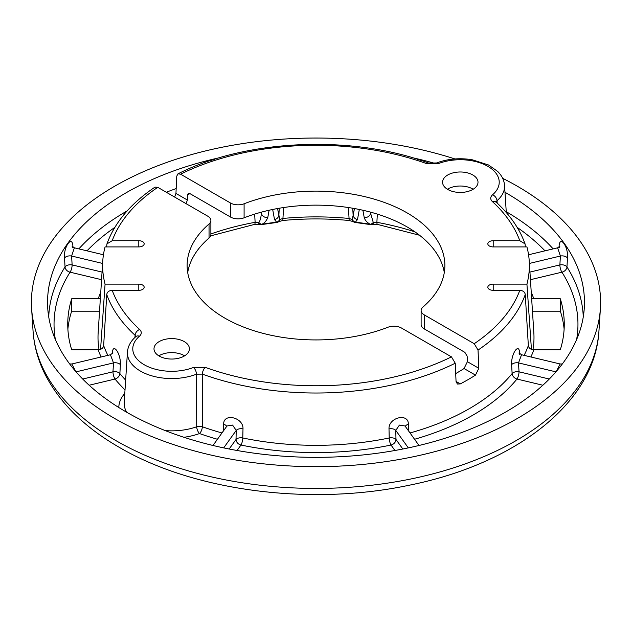 <?xml version="1.0" encoding="UTF-8"?>
<svg xmlns="http://www.w3.org/2000/svg" width="632" height="632" viewBox="0 0 632 632"><rect width="100%" height="100%" fill="white"/><g stroke="black" fill="none" stroke-linecap="round" stroke-linejoin="round"><path stroke-width="0.95" d="M174.614 197.042L175.949 193.431L176.755 176.131L177.963 173.847L180.555 174.171L230.514 203.014A10.736 6.202 0 0 0 244.094 203.773L244.094 217.803A10.736 6.202 180 0 1 230.514 217.045L189.916 193.605L188.36 193.408L187.633 194.775L187.388 200.036L186.045 203.646M244.094 217.803A128.873 74.402 180 0 1 444.296 272.534M424.269 328.909A10.736 6.202 180 0 1 421.125 324.524L421.125 310.494A10.736 6.202 0 0 0 424.269 314.878L474.221 343.713L478.029 350.065L478.835 368.298L475.477 375.132L464.054 368.535L467.396 361.694L467.151 356.156L464.868 352.348L424.269 328.909L424.269 314.878M447.385 189.237A17.72 10.23 180 0 1 472.815 189.015A17.72 10.23 180 0 1 473.186 189.237M210.875 220.552L210.875 234.575A10.736 6.202 180 0 1 209.05 238.035L209.05 224.005A10.736 6.202 0 0 0 210.875 220.552A10.736 6.202 0 0 0 207.731 216.168L157.779 187.325L154.974 187.119C130.864 203.393 114.85 222.314 106.942 243.865L106.611 246.922M187.704 272.534A128.873 74.402 180 0 1 209.05 238.035M158.814 355.84A17.72 10.23 180 0 1 184.244 355.618A17.72 10.23 180 0 1 184.615 355.84M184.244 341.588A17.72 10.23 180 0 1 189.434 348.825A17.72 10.23 180 0 1 178.493 358.273A17.72 10.23 180 0 1 159.185 356.053A17.72 10.23 180 0 1 153.995 348.825A17.72 10.23 180 0 1 164.936 339.368A17.72 10.23 180 0 1 184.244 341.588M177.963 173.847C246.077 139.103 352.545 134.553 428.622 163.032A5.372 2.331 109.9 0 0 426.798 163.696L438.497 163.585A38.939 22.483 180 0 1 487.817 166.319A38.939 22.483 180 0 1 492.557 194.798C490.187 197.026 490.124 199.278 492.368 201.553A208.276 120.246 180 0 1 519.796 240.721L493.205 240.721A5.372 3.097 0 0 0 487.833 243.778A5.372 3.097 0 0 0 493.205 246.922L493.205 240.721M493.205 284.123A5.372 3.097 0 0 0 487.833 287.181A5.372 3.097 0 0 0 493.205 290.325L493.205 284.123L526.93 284.123A213.371 123.193 180 0 0 529.229 260.953A213.371 123.193 180 0 0 526.93 246.922L493.205 246.922M531.243 292.324A222.243 128.312 180 0 1 533.795 298.746L560.292 298.746A248.265 143.33 180 0 1 564.242 322.502A248.265 143.33 180 0 1 560.292 349.796L533.795 349.796C530.58 349.543 528.763 348.145 528.344 345.593L525.255 294.528C524.844 291.976 523.019 290.57 519.796 290.325L493.205 290.325M244.094 203.773A128.873 74.402 180 0 1 376.593 199.854A128.873 74.402 180 0 1 444.873 265.519A128.873 74.402 180 0 1 422.95 307.034A10.736 6.202 0 0 0 421.125 310.494M472.815 174.985A17.72 10.23 180 0 1 478.005 182.221A17.72 10.23 180 0 1 467.064 191.67A17.72 10.23 180 0 1 447.756 189.45A17.72 10.23 180 0 1 442.566 182.221A17.72 10.23 180 0 1 453.507 172.765A17.72 10.23 180 0 1 472.815 174.985M475.477 375.132A215.062 124.164 0 0 1 460.286 383.901L457.386 384.043L456.051 381.452L455.245 363.218L451.446 356.867L401.486 328.032A10.736 6.202 0 0 0 387.906 327.265A128.873 74.402 180 0 1 255.407 331.192A128.873 74.402 180 0 1 187.127 265.519A128.873 74.402 180 0 1 209.05 224.005M221.982 432.952A216.879 125.215 180 0 1 202.343 426.758L202.351 374.12A5.372 2.331 -70.1 0 1 205.203 367.342L193.503 367.453A38.939 22.483 180 0 1 144.183 364.719A38.939 22.483 180 0 1 139.443 336.248C141.813 334.012 141.876 331.76 139.632 329.485A208.276 120.246 180 0 1 112.204 290.325L138.795 290.325A5.372 3.097 0 0 0 144.167 287.181A5.372 3.097 0 0 0 138.795 284.123L105.07 284.123L100.575 349.354M106.942 243.865L112.204 240.721L138.795 240.721A5.372 3.097 0 0 1 144.167 243.778A5.372 3.097 0 0 1 138.795 246.922L105.07 246.922A213.371 123.193 0 0 0 102.771 260.953A213.371 123.193 0 0 0 105.07 284.123M101.104 356.985A222.243 128.312 180 0 1 98.205 349.796L71.708 349.796A248.265 143.33 180 0 1 67.758 322.502A248.265 143.33 180 0 1 71.708 298.746L71.471 311.734L99.508 311.734M71.708 298.746L98.205 298.746A222.243 128.312 180 0 1 100.757 292.324M100.37 298.391L98.205 298.746M348.422 207.541L349.062 218.459L352.206 219.517A5.372 3.294 123.3 0 0 353.28 221.682A5.372 5.372 0 0 0 355.611 222.527A5.372 0.861 -83.4 0 1 355.366 222.195A200.257 115.617 180 0 1 370.115 224.242C366.939 222.432 364.964 220.165 364.19 217.424A5.372 5.048 -9.9 0 0 370.589 213.221L373.275 222.496A5.372 3.523 120.1 0 1 370.115 224.242A5.372 1.185 99.2 0 0 370.447 224.581A5.372 5.372 0 0 0 372.501 224.518L372.501 224.518A5.372 1.612 -102.9 0 0 373.275 222.496L376.877 222.314L377.336 214.114M272.676 209.476L274.517 219.581L276.634 222.195A5.372 0.861 83.4 0 1 276.389 222.527A5.372 5.372 0 0 0 278.72 221.682A5.372 3.294 -123.3 0 0 279.794 219.517L282.938 218.459L283.578 207.541M254.664 214.114L255.123 222.314L258.725 222.496A5.372 1.612 102.9 0 0 259.499 224.518A5.372 5.372 0 0 0 261.553 224.581A5.372 1.185 -99.2 0 0 261.885 224.242C264.468 223.12 266.443 220.852 267.81 217.424L269.098 210.251M455.704 373.591A198.93 114.85 0 0 0 464.054 368.535M532.492 311.734L560.529 311.734A248.542 143.496 180 0 1 564.123 329.075M67.877 329.075A248.542 143.496 180 0 1 71.471 311.734M102.771 260.953L98.157 332.764A217.993 125.855 0 0 0 99.058 349.741M532.942 349.741A217.993 125.855 0 0 0 533.842 332.764L529.229 260.953M598.946 331.018C594.909 403.493 514.369 464.417 408.398 485.392C309.988 506.106 193.613 491.072 119.108 447.243C85.375 427.793 61.043 404.172 46.112 376.38C38.457 361.788 34.104 346.668 33.054 331.018A283.144 163.475 0 0 0 115.79 440.551A283.144 163.475 0 0 0 419.49 477.121A283.144 163.475 0 0 0 598.946 331.018L600.4 308.44A284.598 164.312 180 0 0 517.237 186.163A284.598 164.312 0 0 0 502.669 178.319M454.937 158.948A284.598 164.312 0 0 0 167.504 162.179A284.598 164.312 0 0 0 31.6 308.44A284.598 164.312 0 0 0 114.763 418.534A284.598 164.312 180 0 0 420.019 455.293A284.598 164.312 180 0 0 600.4 308.44M219.849 157.637A268.466 154.998 0 0 0 47.724 308.092A268.466 154.998 0 0 0 126.171 411.946A268.466 154.998 180 0 0 414.126 446.619A268.466 154.998 180 0 0 584.276 308.092A268.466 154.998 180 0 0 505.829 192.752A268.466 154.998 0 0 0 504.992 192.27M435.006 163.411A268.466 154.998 0 0 0 412.151 157.637M72.949 247.152L72.909 246.362C72.332 234.44 63.311 247.009 64.519 258.053A5.372 3.01 176.7 0 1 71.606 256.031L72.127 264.919L102.06 272.076M422.2 160.797L417.017 159.114M214.983 159.114L209.8 160.797M72.909 246.362A5.372 3.01 -3.3 0 0 72.601 246.843M89.144 385.236L115.024 379.042A5.372 1.675 76.6 0 1 112.97 371.798L113.491 362.902L110.45 354.75L112.938 352.917M69.654 363.953L71.874 363.977L75.635 371.379M98.205 349.796C101.42 349.543 103.237 348.145 103.656 345.593L106.745 294.528C107.156 291.976 108.98 290.57 112.204 290.325M125.018 389.881A222.243 128.312 180 0 1 115.024 379.042A5.372 3.966 140.7 0 0 119.875 373.567A5.372 3.01 3.4 0 0 112.97 371.798L82.697 379.034M125.642 380.116A216.879 125.215 180 0 1 119.875 373.567L120.396 364.672A5.372 3.01 3.4 0 0 113.491 362.902L76.045 371.861M531.425 349.354L526.93 284.123M135.896 336.595L135.098 335.292L134.932 337.464M120.396 364.672C121.004 353.486 112.599 341.778 112.378 353.493A5.372 3.01 -176.6 0 1 112.449 353.62M525.389 246.922L525.058 243.865L519.796 240.721M408.525 430.866L408.367 424.277C408.651 412.578 388.372 417.428 389.004 428.907L389.217 437.976A216.879 125.215 180 0 1 242.783 437.976L242.996 428.907C243.62 417.42 223.349 412.585 223.633 424.277A5.372 2.884 -178.6 0 1 226.643 426.458M519.638 353.707L519.623 353.493C519.393 341.77 510.996 353.509 511.604 364.672A5.372 3.01 176.6 0 1 518.509 362.902L519.03 371.798L549.303 379.034M533.795 298.746L531.631 298.391M560.292 298.746L560.529 311.734M217.448 439.272A222.243 128.312 180 0 1 199.53 433.552A5.372 2.307 -109.6 0 1 196.71 426.758A5.372 2.828 -0 0 1 202.343 426.758A5.372 2.299 -70.4 0 1 199.53 433.552A52.898 30.541 180 0 1 183.92 437.289M242.996 428.907A5.372 2.884 1.4 0 0 236.226 430.408L232.568 425.083L226.983 425.976L212.992 445.481M237.063 450.498L240.974 445.047A5.372 1.477 101.7 0 0 242.783 437.976A5.372 2.884 1.4 0 0 236.013 439.477L236.226 430.408L223.681 447.891M394.937 450.498L391.026 445.047A5.372 4.053 144.3 0 0 395.988 439.477A5.372 2.884 178.6 0 0 389.217 437.976A5.372 1.477 -101.7 0 0 391.026 445.047A222.243 128.312 180 0 1 240.974 445.047A5.372 4.053 35.7 0 1 236.013 439.477L229.171 449.012M576.621 339.534A261.964 151.245 0 0 0 561.927 272.171A5.372 4.116 147.6 0 0 566.959 266.949L567.481 258.053C568.682 246.946 559.668 234.464 559.091 246.362A5.372 3.01 -176.7 0 1 559.399 246.843M583.265 316.964A267.32 154.334 180 0 0 566.959 266.949A5.372 3.01 3.3 0 0 559.873 264.919L560.394 256.031L557.629 247.815L559.826 246.267L559.589 247.752M567.481 258.053A5.372 3.01 3.3 0 0 560.394 256.031L529.387 263.441M530.43 279.7L561.927 272.171A5.372 1.675 76.6 0 1 559.873 264.919L529.94 272.076M428.622 163.032L436.554 162.969C447.638 158.83 459.472 157.747 472.065 159.722L488.528 164.984L497.605 171.375C501.824 175.522 504.146 180.199 504.549 185.429A44.295 25.572 180 0 1 497.005 200.684L496.104 202.082M492.557 194.798A5.372 3.634 -130.5 0 1 496.997 200.684L497.179 203.085M496.088 202.509L495.994 201.987A5.372 3.713 132.6 0 0 492.368 201.553M436.554 162.969A5.372 2.457 68.7 0 1 438.497 163.585M101.57 279.7L70.073 272.171A5.372 1.675 103.4 0 0 72.127 264.919A5.372 3.01 176.7 0 0 65.041 266.949A5.372 4.116 -147.6 0 0 70.073 272.171A261.964 151.245 0 0 0 55.379 339.534M72.411 247.752L72.174 246.267L74.371 247.815L71.606 256.031L102.613 263.441M389.004 428.907A5.372 2.884 178.6 0 1 395.774 430.408L395.988 439.477L402.829 449.012M408.367 424.277A5.372 2.884 -1.4 0 0 405.357 426.458M419.008 445.481L405.017 425.976L399.424 425.091L395.774 430.408L408.319 447.891M511.604 364.672L512.125 373.567A5.372 3.966 -140.7 0 0 516.976 379.042A5.372 1.675 103.4 0 0 519.03 371.798A5.372 3.01 176.6 0 0 512.125 373.567A216.879 125.215 180 0 1 410.018 432.952M519.314 354.623L519.062 352.917L521.55 354.75L518.509 362.902L555.955 371.861M556.365 371.379L560.126 363.977L521.55 354.75M455.245 363.218A213.64 123.343 180 0 1 202.351 374.12L196.497 374.176A5.372 2.457 -111.3 0 0 193.503 367.453M165.268 430.605A47.534 27.445 180 0 0 196.71 426.758L196.497 374.176A44.295 25.572 180 0 1 150.203 375.337A44.295 25.572 180 0 1 127.451 352.032L124.212 402.402A47.534 27.445 180 0 0 126.716 412.262M127.451 352.032C127.933 346.146 130.769 340.988 135.951 336.548L135.951 336.548A5.372 3.634 49.5 0 1 139.443 336.248M106.745 294.528A213.64 123.343 180 0 0 135.098 335.292A5.372 3.713 -47.4 0 1 139.632 329.485M364.19 217.424L362.902 210.251M352.727 208.228L353.138 215.346L352.206 219.517A5.372 4.645 -116.4 0 0 355.366 222.195L357.483 219.581L359.324 209.476M370.644 212.162L370.589 213.221L370.392 212.099M354.465 208.536L353.138 215.346A5.372 5.08 10.9 0 0 357.483 219.581M414.916 231.857A201.592 116.391 180 0 0 376.877 222.314A5.372 1.327 100.4 0 0 377.533 224.415L419.545 235.254M278.72 221.682L282.575 220.521A5.372 0.719 84.5 0 0 282.938 218.459A201.592 116.391 180 0 1 349.062 218.459A5.372 0.719 95.5 0 0 349.425 220.521L353.28 221.682M277.535 208.536L279.794 219.517A5.372 4.645 116.4 0 1 276.634 222.195A200.257 115.617 180 0 0 261.885 224.242A5.372 3.523 -120.1 0 1 258.725 222.496C260.005 221.271 260.898 218.182 261.411 213.221L261.608 212.099M279.273 208.228L278.862 215.346A5.372 5.08 169.1 0 1 274.517 219.581M210.875 233.958A201.592 116.391 180 0 1 255.123 222.314A5.372 1.327 79.6 0 1 254.467 224.415L259.499 224.518M261.356 212.162L261.411 213.221A5.372 5.048 9.9 0 0 267.81 217.424M180.555 174.171A208.276 120.246 180 0 1 426.798 163.696M519.796 290.325A208.276 120.246 180 0 1 474.221 343.713M451.446 356.867A208.276 120.246 180 0 1 205.203 367.342M112.204 240.721A208.276 120.246 180 0 1 157.779 187.325M230.514 203.014L230.514 217.045M187.388 200.036L175.949 193.431M478.835 368.298L467.396 361.694M187.633 194.775A198.306 114.487 180 0 1 189.987 193.645M138.795 246.922L138.795 240.721M64.519 258.053L65.041 266.949A267.32 154.334 180 0 0 48.735 316.964M78.85 248.882A267.32 154.334 180 0 1 127.214 210.843M166.303 192.246A267.32 154.334 180 0 1 176.17 188.573M506.24 211.688A267.32 154.334 180 0 1 553.15 248.882M545.005 250.833A261.964 151.245 0 0 0 517.181 227.402M114.819 227.402A261.964 151.245 0 0 0 86.995 250.833M118.816 407.529A52.898 30.541 180 0 1 124.788 393.483M414.553 439.272A222.243 128.312 180 0 0 516.976 379.042L542.856 385.236M533.795 349.796A222.243 128.312 180 0 1 530.896 356.985M107.89 355.366A216.879 125.215 180 0 1 103.656 345.593M223.633 424.277L223.475 430.866M528.344 345.593A216.879 125.215 180 0 1 524.11 355.366M525.255 294.528A213.64 123.343 180 0 1 478.029 350.065M138.795 290.325L138.795 284.123M559.091 246.362L559.051 247.152M460.286 383.901L456.051 381.452M33.054 331.018L31.6 308.44M557.629 247.815L528.557 254.767M495.994 201.987C509.913 214.777 519.599 228.737 525.058 243.865M504.549 185.429L506.295 212.55M74.371 247.815L103.443 254.767M562.346 363.953L560.126 363.977M135.951 336.548L135.912 337.03M370.447 224.581L355.611 222.527M372.501 224.518L377.533 224.415M282.575 220.521C304.861 218.395 327.139 218.395 349.425 220.521M276.389 222.527L261.553 224.581M210.638 235.878L254.467 224.415M71.874 363.977L110.45 354.75"/></g></svg>

